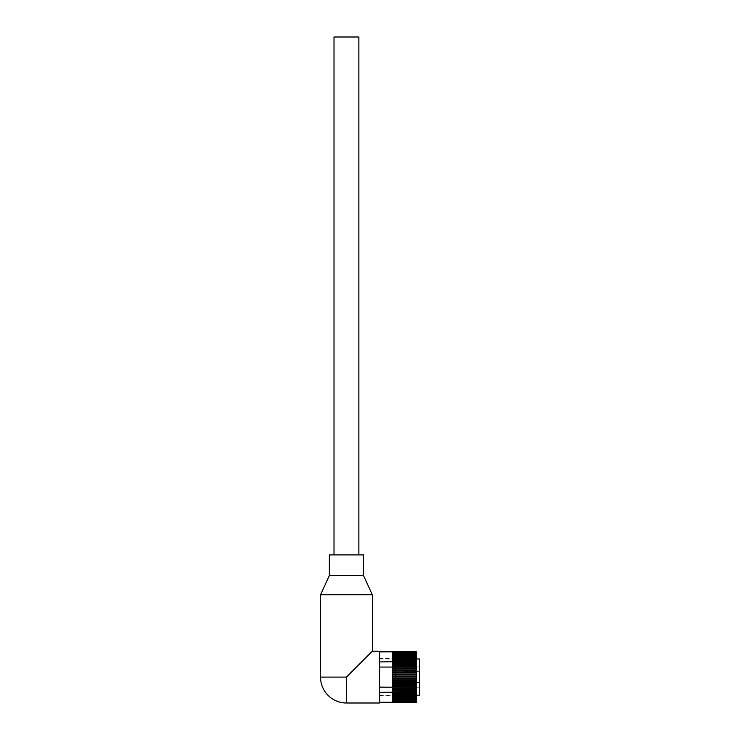 <?xml version="1.0" encoding="UTF-8"?>
<svg xmlns="http://www.w3.org/2000/svg" width="740" height="740" viewBox="0 0 740 740"><rect width="100%" height="100%" fill="white"/><g stroke="black" fill="none" stroke-linecap="round" stroke-linejoin="round"><path stroke-width="0.56" stroke-dasharray="3.7 2.78" d="M419.46 684.87L419.46 682.539L419.46 684.87M403.92 684.87L403.92 682.539L403.92 684.87M419.46 669.339L419.46 667.008L419.46 669.339M403.92 669.339L403.92 667.008L403.92 669.339M419.46 695.23L419.46 658.979M379.583 703L379.583 651.209M395.632 677.109L395.632 656.389L395.632 677.109M416.352 651.774L416.352 652.791L416.352 651.774L416.352 652.791L416.352 651.774L392.524 651.774L416.352 651.737L416.352 679.126L392.524 679.126L392.524 680.393L416.352 680.393L416.352 681.235L392.524 681.235L392.524 682.484L416.352 682.484L416.352 683.316L392.524 683.316L392.524 684.537L416.352 684.537L416.352 685.351L392.524 685.351L392.524 686.544L416.352 686.544L416.352 687.331L379.583 687.146L379.583 692.27L379.583 661.949L379.583 687.146M416.352 676.998L392.524 676.998L392.524 678.275L416.352 678.275M416.352 652.375L416.352 653.3L416.352 652.375L392.524 652.375L392.524 653.809L392.524 652.939L416.352 652.957L416.352 653.809L416.352 651.986L416.352 652.957L392.524 652.939L392.524 651.875L416.352 651.875M416.352 651.986L379.583 651.727L379.583 661.949L379.583 651.903M392.524 652.375L392.524 661.153L392.524 651.986L416.352 652.199M392.524 652.689L416.352 652.689M392.524 651.875L392.524 653.809L392.524 652.939L416.352 653.355M416.352 653.67L416.352 654.475L416.352 653.67L392.524 653.67L392.524 654.188L416.352 654.188M416.352 654.567L416.352 655.307L416.352 654.567L392.524 654.567L392.524 655.178L416.352 655.178M416.352 655.621L416.352 656.288L416.352 655.621L392.524 655.621L392.524 656.324L416.352 656.324M416.352 656.833L416.352 657.416L416.352 656.833L392.524 656.833L392.524 657.62L416.352 657.62M416.352 658.174L416.352 658.683L416.352 658.174L392.524 658.174L392.524 659.044L416.352 659.044M416.352 659.654L392.524 659.654L392.524 660.607L416.352 660.607M416.352 661.264L379.583 661.949M416.352 662.975L392.524 662.975L392.524 662.272L416.352 662.272M416.352 664.788L392.524 664.788L392.524 664.048L416.352 664.048M416.352 666.694L392.524 666.694L392.524 665.917L416.352 665.917M379.583 667.064L392.524 667.064L392.524 668.165L392.524 667.064L392.524 667.859L416.352 667.859M416.352 668.664L392.524 668.664L392.524 669.866L416.352 669.866M416.352 670.69L392.524 670.69L392.524 671.929L416.352 671.929M416.352 672.771L392.524 672.771L392.524 674.029L416.352 674.029M416.352 674.88L392.524 674.88L392.524 676.147L416.352 676.147M416.352 679.126L416.352 680.393M416.352 681.235L416.352 682.484M416.352 683.316L416.352 684.537M416.352 685.351L416.352 686.544L392.524 686.544L392.524 684.759L392.524 687.146M416.352 687.331L416.352 689.236L392.524 689.236L392.524 688.477L416.352 688.477M416.352 689.236L416.352 691.058L392.524 691.058L392.524 690.337L416.352 690.337M416.352 691.058L416.352 692.788L392.524 692.788L392.524 693.769L416.352 693.769L416.352 694.398L392.524 694.398L392.524 695.313L416.352 695.313L416.352 695.896L392.524 695.896L392.524 696.729L416.352 696.729L416.352 696.183L416.352 697.256L392.524 697.256L392.524 698.005L416.352 698.005L416.352 697.376L416.352 698.477L392.524 698.477L392.524 699.134L416.352 699.134L416.352 698.44L416.352 699.55L392.524 699.55L392.524 700.114L416.352 700.114L416.352 699.346L416.352 700.456L392.524 700.456L392.524 700.928L416.352 700.928L416.352 700.096L416.352 701.206L392.524 701.576L416.352 701.576L416.352 700.678L416.352 701.788L392.524 702.057L416.352 702.057L416.352 701.104L416.352 702.195L379.583 702.482L379.583 692.27L379.583 702.306M379.583 692.27L416.352 692.104M416.352 692.788L416.352 693.769M416.352 694.398L416.352 695.313M416.352 695.896L416.352 696.729M416.352 697.256L416.352 698.005M416.352 698.477L416.352 699.134M416.352 699.55L416.352 700.114M416.352 700.456L416.352 700.928M416.352 702.195L416.352 701.363L416.352 702.427L392.524 702.427L416.352 702.352M416.352 702.427L416.352 701.446L416.352 702.482L392.524 702.482L392.524 701.446L392.524 702.482M392.524 694.398L392.524 693.769M392.524 698.477L392.524 698.005M392.524 697.256L392.524 696.729M392.524 695.896L392.524 695.313M392.524 692.788L392.524 692.27M392.524 668.664L392.524 667.859M392.524 670.69L392.524 669.866M392.524 672.771L392.524 671.929M392.524 674.88L392.524 674.029M392.524 676.998L392.524 676.147M392.524 679.126L392.524 678.275M392.524 681.235L392.524 680.393M392.524 683.316L392.524 682.484M392.524 685.351L392.524 684.537M392.524 656.833L392.524 656.324M392.524 658.174L392.524 657.62M392.524 659.654L392.524 659.044M392.524 661.264L416.352 661.588L392.524 661.153L392.524 661.949L392.524 660.607M416.352 677.109L416.352 697.82L416.352 677.109M392.524 668.618L416.352 668.618M392.524 686.544L392.524 687.331L392.524 686.535L416.352 686.535M392.524 701.446L416.352 701.446M392.524 653.17L416.352 653.3L392.524 653.17M392.524 653.809L416.352 653.809L392.524 653.809M392.524 654.475L416.352 654.475L392.524 654.475M392.524 655.307L416.352 655.307L392.524 655.307M392.524 656.288L416.352 656.288L392.524 656.288M392.524 657.416L416.352 657.416L392.524 657.416M392.524 658.683L416.352 658.683L392.524 658.683M392.524 660.08L416.352 660.08L392.524 660.08M392.524 652.957L416.352 652.957M392.524 684.63L416.352 684.63M392.524 682.668L416.352 682.668M392.524 680.661L416.352 680.661M392.524 678.635L416.352 678.635M392.524 676.601L416.352 676.601M392.524 674.566L416.352 674.566M392.524 672.549L416.352 672.549M392.524 670.56L416.352 670.56M392.524 701.52L416.352 701.104L392.524 701.52M392.524 700.678L416.352 700.678L392.524 700.678M392.524 700.096L416.352 700.096L392.524 700.096M392.524 699.346L416.352 699.346L392.524 699.346M392.524 698.44L416.352 698.44L392.524 698.44M392.524 697.376L416.352 697.376L392.524 697.376M392.524 696.183L416.352 696.183L392.524 696.183M392.524 694.851L416.352 694.851L392.524 694.851M392.524 693.463L416.352 693.389L392.524 693.463M392.524 692.104L416.352 691.826L392.524 692.104M392.524 701.363L392.524 702.427L392.524 701.363L416.352 701.363L392.524 701.363L392.524 702.352L392.524 701.363M392.524 690.337L392.524 691.058M392.524 690.152L416.352 690.152L392.524 690.152M392.524 688.477L392.524 689.236M392.524 688.385L416.352 688.385L392.524 688.385M392.524 665.917L392.524 666.74L416.352 666.74L392.524 666.694M392.524 664.048L392.524 664.936L416.352 664.936L392.524 664.788M392.524 662.272L392.524 663.216L416.352 663.216L392.524 662.975M392.524 652.791L392.524 651.774L392.524 652.791L416.352 652.791L392.524 652.791L392.524 651.737L392.524 652.791M372.331 594.766L320.54 594.766M372.331 651.209L346.44 677.109L346.44 703M363.525 575.6L329.346 575.6M363.525 554.889L329.346 554.889M334.008 554.889L358.863 554.889L334.008 554.889M358.863 37L334.008 37M320.54 677.109L346.44 677.109M403.92 682.539L419.46 682.539L403.92 682.539M403.92 667.008L419.46 667.008L403.92 667.008M416.352 695.23L379.583 695.23M416.352 658.979L379.583 658.979M403.92 687.201L419.46 687.201L403.92 687.201M403.92 671.67L419.46 671.67L403.92 671.67M416.352 656.389L395.632 656.389M395.632 658.461L379.583 658.461M395.632 695.748L379.583 695.748M416.352 697.82L395.632 697.82"/><path stroke-width="1.11" d="M416.352 658.979L419.46 658.979L419.46 695.23L416.352 695.23M379.583 702.482L416.352 702.482L392.524 702.057L416.352 701.788L392.524 701.576L416.352 701.206L392.524 700.928L392.524 700.456L416.352 700.456L392.524 700.114L392.524 699.55L416.352 699.55L392.524 699.134L392.524 698.477L416.352 698.477L416.352 698.005L392.524 698.005L392.524 697.256L416.352 697.256L416.352 696.729L392.524 696.729L392.524 695.896L416.352 695.896L416.352 695.313L392.524 695.313L392.524 694.398L416.352 694.398L416.352 693.769L392.524 693.769L392.524 692.788L416.352 692.788L416.352 692.104L379.583 692.27M416.352 693.769L416.352 692.788M416.352 692.104L416.352 690.337L392.524 690.337L392.524 691.058L416.352 691.058M416.352 690.337L416.352 688.477L392.524 688.477L392.524 689.236L416.352 689.236M416.352 688.477L416.352 686.544L392.524 686.544L392.524 685.351L416.352 685.351L416.352 684.537L392.524 684.537L392.524 683.316L416.352 683.316L416.352 682.484L392.524 682.484L392.524 681.235L416.352 681.235L416.352 680.393L392.524 680.393L392.524 679.126L416.352 679.126L416.352 678.275L392.524 678.275L392.524 676.998L416.352 676.998L416.352 676.147L392.524 676.147L392.524 674.88L416.352 674.88L416.352 674.029L392.524 674.029L392.524 672.771L416.352 672.771L416.352 671.929L392.524 671.929L392.524 670.69L416.352 670.69L416.352 669.866L392.524 669.866L392.524 668.664L416.352 668.664L416.352 667.859L392.524 667.859L392.524 667.064L379.583 667.064M379.583 687.146L416.352 687.331M416.352 686.544L416.352 685.351M416.352 684.537L416.352 683.316M416.352 682.484L416.352 681.235M416.352 680.393L416.352 679.126M416.352 678.275L416.352 676.998M416.352 676.147L416.352 674.88M416.352 674.029L416.352 672.771M416.352 671.929L416.352 670.69M416.352 669.866L416.352 668.664M416.352 667.859L416.352 665.917L392.524 665.917L392.524 666.694L416.352 666.694M416.352 665.917L416.352 664.048L392.524 664.048L392.524 664.788L416.352 664.788M416.352 664.048L416.352 662.272L392.524 662.272L392.524 662.975L416.352 662.975M416.352 662.272L416.352 660.607L392.524 660.607L392.524 659.654L416.352 659.654L416.352 659.044L392.524 659.044L392.524 658.174L416.352 658.174L416.352 657.62L392.524 657.62L392.524 656.833L416.352 656.833L416.352 656.324L392.524 656.324L392.524 655.621L416.352 655.621L392.524 655.178L392.524 654.567L416.352 654.567L392.524 654.188L392.524 653.67L416.352 653.355L392.524 652.939L416.352 652.689L392.524 652.375L416.352 652.199L392.524 651.986L416.352 651.875L379.583 651.903M379.583 661.949L416.352 661.264M416.352 660.607L416.352 659.654M416.352 659.044L416.352 658.174M416.352 657.62L416.352 656.833M416.352 656.324L416.352 655.621M416.352 655.178L416.352 654.567M416.352 654.188L416.352 653.67M416.352 651.875L392.524 651.737L416.352 651.737M416.352 702.352L392.524 702.352L416.352 702.427M379.583 702.306L416.352 702.195M416.352 695.313L416.352 694.398M416.352 696.729L416.352 695.896M416.352 698.005L416.352 697.256M416.352 699.134L416.352 698.477M416.352 700.114L416.352 699.55M416.352 700.928L416.352 700.456M392.524 693.769L392.524 694.398M392.524 698.005L392.524 698.477M392.524 696.729L392.524 697.256M392.524 695.313L392.524 695.896M392.524 660.607L392.524 661.264M392.524 659.654L392.524 659.044M392.524 658.174L392.524 657.62M392.524 656.833L392.524 656.324M392.524 684.537L392.524 685.351M392.524 682.484L392.524 683.316M392.524 680.393L392.524 681.235M392.524 678.275L392.524 679.126M392.524 676.147L392.524 676.998M392.524 674.029L392.524 674.88M392.524 671.929L392.524 672.771M392.524 669.866L392.524 670.69M392.524 667.859L392.524 668.664M392.524 692.788L392.524 692.27M392.524 687.146L392.524 686.544M392.524 668.618L416.352 668.618M392.524 670.56L416.352 670.56M392.524 672.549L416.352 672.549M392.524 674.566L416.352 674.566M392.524 676.601L416.352 676.601M392.524 678.635L416.352 678.635M392.524 680.661L416.352 680.661M392.524 682.668L416.352 682.668M392.524 684.63L416.352 684.63M392.524 662.975L392.524 662.272M392.524 664.788L392.524 664.048M392.524 666.694L392.524 665.917M392.524 689.236L392.524 688.477M392.524 691.058L392.524 690.337M372.331 594.766L320.54 594.766L329.346 575.6L363.525 575.6L372.331 594.766L372.331 651.209L379.583 651.209L379.583 703L346.44 703L346.44 677.109L372.331 651.209M363.525 575.6L363.525 554.889L329.346 554.889L329.346 575.6M320.54 594.766L320.54 677.109A25.891 25.891 0 0 0 346.44 703M334.008 554.889L334.008 37L358.863 37L358.863 554.889M346.44 677.109L320.54 677.109M416.352 651.727L379.583 651.727"/></g></svg>
